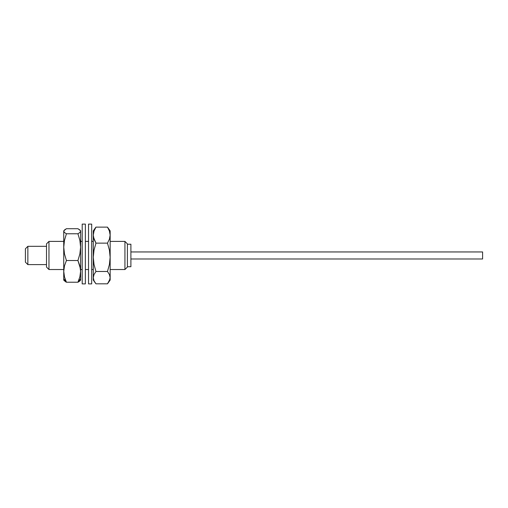 <?xml version="1.0" encoding="UTF-8"?>
<svg xmlns="http://www.w3.org/2000/svg" width="508" height="508" viewBox="0 0 508 508"><rect width="100%" height="100%" fill="white"/><g stroke="black" fill="none" stroke-linecap="round" stroke-linejoin="round"><path stroke-width="0.76" d="M27.864 246.323L25.4 248.787L25.4 262.147L27.864 264.611L27.864 246.323L27.864 264.611L46.501 264.611L27.864 264.611L25.4 262.147L25.4 248.787L27.864 246.323L46.501 246.323L27.864 246.323M48.965 241.395L46.501 243.859L46.501 267.075L48.965 269.532L48.965 241.395L48.965 269.532L63.735 269.532L48.965 269.532L46.501 267.075L46.501 243.859L48.965 241.395L63.735 241.395L48.965 241.395M124.93 269.532L127.394 267.075L127.394 243.859L124.93 241.395L124.93 269.532L124.93 241.395L110.16 241.395L124.93 241.395L127.394 243.859L127.394 267.075L124.93 269.532L110.16 269.532L124.93 269.532M127.394 266.719L130.905 266.719L130.905 244.215L127.394 244.215L130.905 244.215L130.905 266.719L127.394 266.719M80.613 269.532L82.201 269.532L80.613 269.532M85.363 269.532L88.532 269.532L85.363 269.532M91.694 269.532L93.275 269.532L91.694 269.532M93.275 241.395L91.694 241.395L93.275 241.395M88.532 241.395L85.363 241.395L88.532 241.395M82.201 241.395L80.613 241.395L82.201 241.395M130.905 258.985L482.6 258.985L482.6 251.949L130.905 251.949L482.6 251.949L482.6 258.985L130.905 258.985M63.938 280.333L66.421 282.219L64.484 276.898L63.754 271.418L64.478 265.881L66.421 260.528L77.927 260.528L79.87 265.849L80.594 271.329L79.877 276.866L77.927 282.219L80.613 278.613L80.613 230.873L80.315 230.448L80.594 231.229L79.877 232.524L77.927 233.769L79.87 240.335L80.594 247.161L79.877 253.917L77.927 260.528L80.404 268.567L80.594 271.329L79.877 276.866L77.927 282.219L66.421 282.219L63.735 278.613L64.033 280.486M65.513 281.724L66.421 282.219L64.484 276.898L63.754 271.418L64.478 265.881L66.421 260.528L77.927 260.528L79.877 253.917L80.594 247.161L79.87 240.335L77.927 233.769L66.421 233.769L77.927 233.769L79.877 232.524L80.594 231.229L79.87 229.953L77.927 228.708L66.421 228.708L77.927 228.708L80.404 230.588M63.754 279.679L64.478 280.975M63.735 230.905L63.735 278.613L66.421 282.219L77.927 282.219L78.829 281.724M80.613 230.905L80.613 278.613L77.927 282.219L79.87 280.981L80.594 279.698M66.421 233.769L64.484 240.335L63.754 247.161L64.472 253.917L66.421 260.528L64.472 253.917L63.754 247.161L64.484 240.335L66.421 233.769L64.484 232.531L63.754 231.248L64.478 229.959L66.421 228.708L63.735 230.873L63.735 280.029M80.315 280.486L80.613 278.613L80.613 280.029M64.484 232.531L63.754 231.248L63.938 230.6M79.87 280.981L80.404 280.346M88.532 283.896L91.694 283.896L91.694 224.104L88.532 224.104L88.532 283.896L88.532 224.104L91.694 224.104L91.694 283.896L88.532 283.896M82.201 283.896L85.363 283.896L85.363 224.104L82.201 224.104L82.201 283.896L82.201 224.104L85.363 224.104L85.363 283.896L82.201 283.896M109.411 274.504L110.141 277.622L109.957 279.209L107.474 283.813L95.961 283.813L94.024 280.784L93.294 277.673L94.018 274.523L95.961 271.482L107.474 271.482L109.411 274.504L110.141 277.622L109.417 280.772L108.242 282.791L110.16 280.06L110.16 230.943L107.474 227.12L110.16 230.873L107.474 227.12L95.961 227.12L93.275 230.943L93.275 280.06L95.187 282.791L94.024 280.784L93.294 277.673L94.018 274.523L95.961 271.482L94.024 264.522L93.294 257.296L94.018 250.133L95.961 243.135L93.485 237.198L93.294 235.16L94.018 231.07L95.961 227.12L107.474 227.12L109.411 231.051L110.141 235.096L109.417 239.179L107.474 243.135L95.961 243.135L94.024 239.204L93.294 235.16L94.018 231.07L95.961 227.12L95.187 228.143L93.275 230.873L93.275 257.302L94.018 250.133L95.961 243.135L107.474 243.135L109.417 250.133L110.141 257.296L109.411 264.522L107.474 271.482L95.961 271.482L94.024 264.522L93.294 257.296L93.275 279.991M108.242 282.791L107.474 283.813L95.961 283.813L95.187 282.791M110.16 230.943L110.16 279.991M93.275 230.943L95.961 227.12M107.474 227.12L109.411 231.051L110.141 235.096L109.417 239.179L107.474 243.135L109.417 250.133L110.141 257.296L109.411 264.522L107.474 271.482"/></g></svg>
